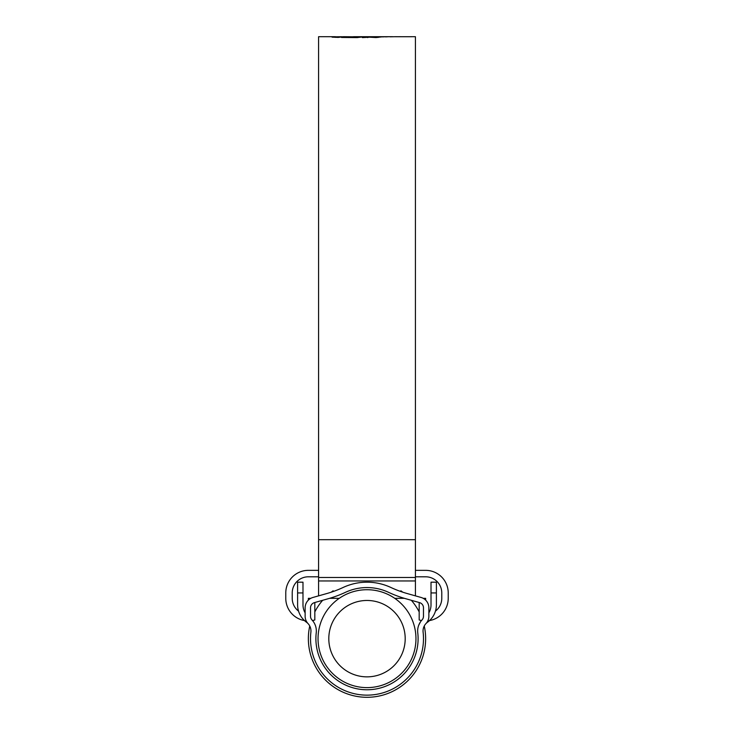 <?xml version="1.0" encoding="UTF-8"?>
<svg xmlns="http://www.w3.org/2000/svg" width="734" height="734" viewBox="0 0 734 734"><rect width="100%" height="100%" fill="white"/><g stroke="black" fill="none" stroke-linecap="round" stroke-linejoin="round"><path stroke-width="1.1" d="M418.105 638.663A51.105 51.105 0 0 0 417.765 632.809A16.139 16.139 0 0 1 422.032 619.927A5.377 5.377 0 0 0 423.481 616.248L423.481 607.798A5.377 5.377 0 0 0 419.564 602.623L405.673 598.696A112.972 112.972 0 0 1 388.616 592.356A51.105 51.105 0 0 0 345.384 592.356A112.972 112.972 0 0 1 328.327 598.696L314.436 602.623A5.377 5.377 0 0 0 310.519 607.798L310.519 616.248A5.377 5.377 0 0 0 311.968 619.927A16.139 16.139 0 0 1 316.235 632.809A51.105 51.105 0 0 0 367 689.767A51.105 51.105 0 0 0 418.105 638.663M420.591 621.689L418.719 625.212M423.114 632.194A10.762 10.762 0 0 1 425.949 623.606A10.762 10.762 0 0 0 428.867 616.248L428.867 607.798A10.762 10.762 0 0 0 421.032 597.448L407.131 593.522A107.586 107.586 0 0 1 390.892 587.484A56.481 56.481 0 0 0 343.108 587.484A107.586 107.586 0 0 1 326.869 593.522L312.968 597.448A10.762 10.762 0 0 0 305.133 607.798L305.133 616.248A10.762 10.762 0 0 0 308.051 623.606A10.762 10.762 0 0 1 310.886 632.194A56.481 56.481 0 0 0 367 695.144A56.481 56.481 0 0 0 423.114 632.194M431.014 582.181L436.4 582.181L431.014 582.181L431.014 604.816A16.139 16.139 0 0 1 428.867 612.872M302.986 582.181L297.6 582.181L302.986 582.181L302.986 604.816A16.139 16.139 0 0 0 305.133 612.872M436.4 582.181L436.4 604.816A21.515 21.515 0 0 1 427.491 622.249L430.289 619.835M425.949 623.606A10.762 10.762 0 0 1 427.491 622.249L429.537 620.569A22.598 22.598 0 0 0 448.226 598.32L448.226 592.934A22.598 22.598 0 0 0 425.637 570.346L415.416 570.346M303.711 619.835L306.509 622.249A21.515 21.515 0 0 1 297.6 604.816L297.6 582.181M304.885 620.946L306.509 622.249A10.762 10.762 0 0 1 308.051 623.606M314.822 602.513L314.822 619.973A22.598 22.598 0 0 1 312.51 620.524L313.216 621.423M314.464 623.423L315.088 624.735M313.051 621.203L311.886 619.835M328.804 638.663A38.196 38.196 0 0 0 367 676.858A38.196 38.196 0 0 0 405.196 638.663A38.196 38.196 0 0 0 367 600.467A38.196 38.196 0 0 0 328.804 638.663M415.958 638.663A48.958 48.958 0 0 1 367 687.62A48.958 48.958 0 0 1 318.042 638.663A48.958 48.958 0 0 1 367 589.714A48.958 48.958 0 0 1 415.958 638.663M424.252 626.01A58.637 58.637 0 0 1 367 697.3A58.637 58.637 0 0 1 309.748 626.01M314.822 611.917A58.637 58.637 0 0 1 322.657 600.302M331.263 592.173A58.637 58.637 0 0 1 333.144 590.787M400.856 590.787A58.637 58.637 0 0 1 402.737 592.173M411.343 600.302A58.637 58.637 0 0 1 419.178 611.917M421.49 620.524A22.598 22.598 0 0 1 419.178 619.973L419.178 602.513M425.637 600.118L425.637 598.32L423.188 598.32M415.416 576.796L425.637 576.796A16.139 16.139 0 0 1 441.776 592.934L441.776 598.32A16.139 16.139 0 0 1 435.446 611.128M298.554 611.128A16.139 16.139 0 0 1 292.224 598.32L292.224 592.934A16.139 16.139 0 0 1 308.363 576.796L318.584 576.796M310.812 598.32L308.363 598.32L308.363 600.118M304.463 620.569A22.598 22.598 0 0 1 285.774 598.32L285.774 592.934A22.598 22.598 0 0 1 308.363 570.346L318.584 570.346M410.866 36.7L415.416 36.7L415.416 595.861M335.447 37.361L335.447 36.709L318.584 36.7L318.584 595.861M353.522 36.7L392.644 36.7M390.02 36.81L396.232 36.7M390.02 36.709L392.176 36.7M388.901 36.709L385.579 36.874L388.901 36.709M385.873 36.728L382.561 36.902L385.873 36.728M369.652 37.205L362.385 37.599L367.697 36.718L382.882 36.737L376.01 37.553L369.652 37.205M364.119 36.773L356.972 37.59L341.493 37.452L357.614 36.838L343.264 36.7M363.981 36.792L347.356 36.773M335.447 36.709L332.08 37.15L338.163 37.406L343.971 36.718M335.447 36.801L342.402 36.728M395.387 36.728L411.71 36.728M399.516 36.709L400.379 36.7M357.614 37.581L357.614 36.838M367.697 37.599L367.697 36.718M376.487 37.544L376.487 36.893M378.001 37.471L378.001 36.737M436.4 592.934L431.014 592.934M302.986 592.934L297.6 592.934M415.416 539.701L318.584 539.701M415.416 580.952L318.584 580.952M415.416 577.465L318.584 577.465M404.351 598.32L394.727 598.32M339.273 598.32L329.649 598.32"/></g></svg>
